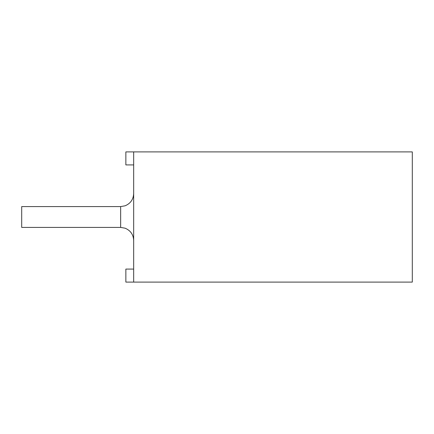 <?xml version="1.0" encoding="UTF-8"?>
<svg xmlns="http://www.w3.org/2000/svg" width="434" height="434" viewBox="0 0 434 434"><rect width="100%" height="100%" fill="white"/><g stroke="black" fill="none" stroke-linecap="round" stroke-linejoin="round"><path stroke-width="0.65" d="M412.3 151.9L412.3 282.1L133.672 282.1L133.672 151.9L412.3 151.9M21.7 217L21.7 227.416L120.652 227.416L125.063 228.186C130.504 230.465 133.374 234.544 133.672 240.436C133.374 234.544 130.504 230.465 125.063 228.186L120.652 227.416L120.652 206.584L21.7 206.584L21.7 217M133.672 282.1L125.86 282.1L125.86 269.08L133.672 269.08M133.672 151.9L125.86 151.9L125.86 164.92L133.672 164.92M120.652 206.584L125.063 205.814C130.504 203.535 133.374 199.456 133.672 193.564"/></g></svg>
